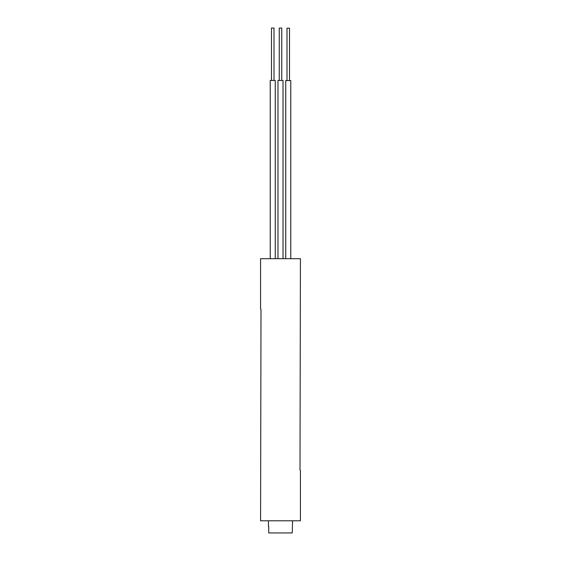 <?xml version="1.0" encoding="UTF-8"?>
<svg xmlns="http://www.w3.org/2000/svg" width="561" height="561" viewBox="0 0 561 561"><rect width="100%" height="100%" fill="white"/><g stroke="black" fill="none" stroke-linecap="round" stroke-linejoin="round"><path stroke-width="0.84" d="M277.983 258.691L277.983 80.468L283.017 80.468L283.017 258.691M300.423 258.691L260.577 258.691L260.577 309.013L260.998 309.434L260.577 520.79L300.423 520.79L300.423 470.469L300.002 470.048L300.423 258.691M292.554 520.79L292.267 532.95L268.733 532.95L268.733 526.449M268.446 520.79L268.446 526.449M270.227 258.691L270.227 80.468L275.255 80.468L275.255 258.691M273.999 80.468L273.999 28.05L271.482 28.05L271.482 80.468M290.773 258.691L290.773 80.602L285.745 80.602L285.745 258.691M289.518 80.602L289.518 28.183L287.001 28.183L287.001 80.602M281.755 80.468L281.755 28.05L279.245 28.05L279.245 80.468"/></g></svg>

